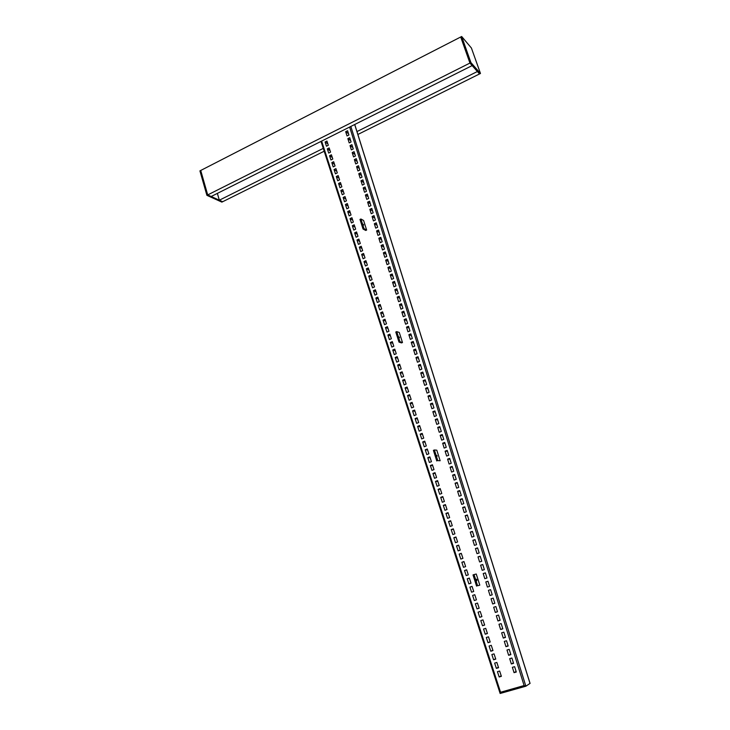 <?xml version="1.0" encoding="UTF-8"?>
<svg xmlns="http://www.w3.org/2000/svg" width="730" height="730" viewBox="0 0 730 730"><rect width="100%" height="100%" fill="white"/><g stroke="black" fill="none" stroke-linecap="round" stroke-linejoin="round"><path stroke-width="1.09" d="M324.193 151.219L221.874 202.119L206.9 195.33L207.712 194.919L211.171 196.498L472.155 65.59L469.938 63.063L460.694 37.002L469.938 63.063L479.51 73.949L477.383 71.522L356.961 131.573M217.376 193.386L219.338 200.202L222.677 201.726L207.712 194.919L470.914 62.57L480.477 73.474L357.873 134.466M206.9 195.33L199.92 170.884L200.723 170.473L207.712 194.919L200.723 170.473L461.67 36.5L470.914 62.57M219.338 200.202L323.271 148.373M480.477 73.474L471.407 48.016L461.67 36.5M363.157 224.192L363.704 225.041L363.157 224.192M363.969 228.609L363.047 229.037L365.73 230.461L366.642 230.041L363.595 220.478L360.912 219L363.969 228.609L366.642 230.041M363.047 229.037L359.99 219.429L360.912 219M399.027 336.877L399.529 337.68L399.027 336.877M399.949 341.713L398.991 342.105L401.536 342.918L402.486 342.516L399.283 332.469L396.737 331.612L399.949 341.713L402.486 342.516M398.991 342.105L395.788 332.013L396.737 331.612M436.732 455.337L437.188 456.077L436.732 455.337M437.781 460.612L440.154 460.74L436.786 450.173L434.405 449.981L437.781 460.612L440.154 460.74M436.786 460.977L433.41 450.355L434.405 449.981M476.416 580.012L476.827 580.715L476.927 579.875L476.508 579.173L476.416 580.012M477.602 585.779L479.802 585.141L476.252 574.017L474.044 574.583L477.602 585.779L479.802 585.141M476.571 586.108L473.013 574.921L474.044 574.583M516.283 672.029L514.623 666.691L512.378 667.32L514.039 672.659L516.283 672.029M516.101 671.445L514.039 672.659M513.573 663.333L511.912 658.013L509.686 658.652L511.338 663.962L513.573 663.333M513.409 662.803L511.338 663.962M510.872 654.664L509.221 649.371L506.994 650.01L508.637 655.303L510.872 654.664M510.726 654.208L508.637 655.303M508.18 646.032L506.529 640.748L504.311 641.396L505.954 646.67L508.18 646.032M508.053 645.63L505.954 646.67M505.498 637.427L503.855 632.162L501.638 632.81L503.28 638.075L505.498 637.427M505.388 637.089L503.28 638.075M502.824 628.849L501.191 623.602L498.982 624.26L500.616 629.506L502.824 628.849M502.733 628.567L500.616 629.506M500.159 620.299L498.526 615.071L496.327 615.737L497.951 620.965L500.159 620.299M500.096 620.08L497.951 620.965M497.504 611.786L495.88 606.575L493.681 607.241L495.305 612.452L497.504 611.786M497.458 611.621L495.305 612.452M494.858 603.299L493.243 598.107L491.053 598.773L492.668 603.966L494.858 603.299M494.83 603.199L492.668 603.966M492.221 594.831L490.606 589.658L488.425 590.342L490.031 595.507L492.221 594.831L490.031 595.507M489.593 586.4L487.987 581.244L485.806 581.929L487.412 587.084L489.593 586.4M488.005 581.299L485.806 581.929M486.974 578.005L485.377 572.858L483.196 573.552L484.793 578.689L486.974 578.005M485.413 572.977L483.196 573.552M484.364 569.628L482.767 564.5L480.595 565.193L482.192 570.312L484.364 569.628M482.822 564.673L480.595 565.193M481.764 561.279L480.176 556.178L478.013 556.871L479.601 561.972L481.764 561.279M480.249 556.406L478.013 556.871M479.172 552.966L477.584 547.874L475.431 548.577L477.009 553.659L479.172 552.966M477.675 548.157L475.431 548.577M476.59 544.671L475.011 539.598L472.858 540.309L474.436 545.374L476.59 544.671M475.111 539.945L472.858 540.309M474.016 536.413L472.438 531.358L470.293 532.07L471.863 537.116L474.016 536.413M472.565 531.759L470.293 532.07M471.443 528.173L469.874 523.136L467.738 523.857L469.299 528.894L471.443 528.173M470.02 523.592L467.738 523.857M468.888 519.97L467.328 514.951L465.183 515.672L466.753 520.691L468.888 519.97M467.483 515.462L465.183 515.672M466.342 511.794L464.782 506.784L462.647 507.514L464.207 512.515L466.342 511.794M464.955 507.35L462.647 507.514M463.796 503.636L462.245 498.654L460.119 499.384L461.67 504.366L463.796 503.636M462.437 499.274L460.119 499.384M461.269 495.515L459.717 490.542L457.601 491.281L459.143 496.245L461.269 495.515M459.927 491.217L457.601 491.281M458.741 487.412L457.199 482.457L455.082 483.205L456.624 488.151L458.741 487.412M457.427 483.187L455.082 483.205M456.223 479.345L454.69 474.409L452.582 475.148L454.115 480.084L456.223 479.345M454.936 475.193L452.582 475.148M453.722 471.297L452.189 466.379L450.082 467.127L451.615 472.045L453.722 471.297M452.445 467.218L450.082 467.127M451.222 463.285L449.689 458.376L447.59 459.134L449.114 464.034L451.222 463.285M449.972 459.27L447.59 459.134M448.731 455.292L447.207 450.401L445.108 451.158L446.632 456.049L448.731 455.292M447.499 451.35L445.108 451.158M446.249 447.326L444.725 442.453L442.645 443.22L444.159 448.083L446.249 447.326M445.035 443.448L442.645 443.22M443.776 439.387L442.261 434.532L440.181 435.299L441.687 440.154L443.776 439.387M442.59 435.582L440.181 435.299M441.303 431.476L439.798 426.639L437.717 427.406L439.223 432.242L441.303 431.476M440.144 427.734L437.717 427.406M438.849 423.592L437.343 418.764L435.272 419.54L436.777 424.367L438.849 423.592M437.708 419.914L435.272 419.54M436.403 415.726L434.898 410.917L432.835 411.702L434.332 416.511L436.403 415.726M435.272 412.121L432.835 411.702M433.958 407.897L432.461 403.106L430.399 403.891L431.895 408.681L433.958 407.897M432.853 404.356L430.399 403.891M431.521 400.086L430.034 395.304L427.981 396.098L429.459 400.87L431.521 400.086M430.445 396.609L427.981 396.098M429.094 392.302L427.616 387.539L425.563 388.333L427.041 393.096L429.094 392.302M428.035 388.889L425.563 388.333M426.676 384.546L425.198 379.801L423.154 380.595L424.632 385.34L426.676 384.546M425.636 381.197L423.154 380.595M424.267 376.808L422.798 372.081L420.754 372.884L422.223 377.611L424.267 376.808M423.245 373.532L420.754 372.884M421.867 369.106L420.398 364.389L418.363 365.192L419.823 369.909L421.867 369.106M420.863 365.885L418.363 365.192M419.476 361.423L418.007 356.724L415.972 357.527L417.441 362.226L419.476 361.423M418.491 358.266L415.972 357.527M417.085 353.758L415.625 349.077L413.6 349.889L415.06 354.57L417.085 353.758M416.127 350.674L413.6 349.889M414.704 346.13L413.253 341.457L411.227 342.279L412.678 346.942L414.704 346.13M413.764 343.1L411.227 342.279M412.331 338.519L410.88 333.865L408.864 334.687L410.315 339.34L412.331 338.519M411.41 335.563L408.864 334.687M409.968 330.936L408.526 326.292L406.51 327.122L407.951 331.758L409.968 330.936M409.065 328.035L406.51 327.122M407.614 323.372L406.172 318.755L404.165 319.585L405.606 324.202L407.614 323.372M406.729 320.543L404.165 319.585M530.017 683.408L525.874 686.2L524.113 685.552L349.634 127.038M328.317 145.261L326.465 146.21L325.096 142.003L326.94 141.063L328.317 145.261M330.553 152.132L328.701 153.072L327.323 148.865L329.175 147.916L330.553 152.132M332.798 159.03L330.936 159.97L329.568 155.736L331.42 154.796L332.798 159.03M335.052 165.947L333.19 166.878L331.812 162.635L333.674 161.704L335.052 165.947M337.315 172.882L335.444 173.813L334.057 169.561L335.928 168.621L337.315 172.882M339.578 179.845L337.707 180.766L336.32 176.496L338.191 175.574L339.578 179.845M341.859 186.825L339.979 187.747L338.583 183.467L340.463 182.536L341.859 186.825M344.14 193.824L342.251 194.746L340.855 190.448L342.735 189.526L344.14 193.824M346.431 200.85L344.542 201.772L343.137 197.456L345.025 196.543L346.431 200.85M348.721 207.895L346.832 208.816L345.427 204.491L347.316 203.57L348.721 207.895M351.03 214.967L349.132 215.879L347.717 211.545L349.615 210.632L351.03 214.967M353.338 222.066L351.44 222.969L350.026 218.617L351.924 217.713L353.338 222.066M355.656 229.174L353.758 230.087L352.334 225.716L354.232 224.813L355.656 229.174M357.983 236.319L356.076 237.223L354.652 232.843L356.559 231.939L357.983 236.319M360.319 243.482L358.403 244.377L356.979 239.987L358.886 239.084L360.319 243.482M362.664 250.664L360.739 251.558L359.306 247.151L361.222 246.256L362.664 250.664M365.009 257.873L363.084 258.767L361.651 254.341L363.567 253.447L365.009 257.873M367.363 265.099L365.438 265.994L363.996 261.559L365.922 260.665L367.363 265.099M369.727 272.363L367.792 273.239L366.351 268.795L368.276 267.91L369.727 272.363M372.099 279.636L370.165 280.521L368.714 276.049L370.648 275.173L372.099 279.636M374.481 286.936L372.537 287.812L371.077 283.34L373.021 282.455L374.481 286.936M376.872 294.263L374.919 295.139L373.459 290.64L375.402 289.774L376.872 294.263M379.262 301.618L377.31 302.485L375.84 297.977L377.793 297.101L379.262 301.618M381.671 308.991L379.709 309.858L378.24 305.332L380.193 304.465L381.671 308.991M384.08 316.382L382.118 317.249L380.64 312.714L382.602 311.847L384.08 316.382M386.498 323.81L384.527 324.668L383.049 320.114L385.011 319.256L386.498 323.81M388.926 331.256L386.955 332.113L385.467 327.542L387.429 326.684L388.926 331.256M391.353 338.729L389.382 339.578L387.885 334.997L389.866 334.139L391.353 338.729M393.798 346.221L391.818 347.069L390.322 342.47L392.302 341.622L393.798 346.221M396.253 353.74L394.264 354.588L392.758 349.971L394.748 349.123L396.253 353.74M398.708 361.286L396.719 362.126L395.213 357.499L397.202 356.66L398.708 361.286M401.181 368.86L399.182 369.69L397.668 365.046L399.666 364.206L401.181 368.86M403.654 376.452L401.646 377.282L400.131 372.619L402.13 371.789L403.654 376.452M406.135 384.071L404.128 384.902L402.604 380.221L404.612 379.399L406.135 384.071M408.627 391.718L406.61 392.539L405.086 387.849L407.094 387.028L408.627 391.718M411.127 399.392L409.11 400.204L407.577 395.505L409.594 394.684L411.127 399.392M413.636 407.084L411.611 407.897L410.077 403.179L412.094 402.358L413.636 407.084M416.155 414.804L414.12 415.616L412.578 410.88L414.603 410.068L416.155 414.804M418.673 422.56L416.638 423.363L415.096 418.609L417.122 417.797L418.673 422.56M421.21 430.335L419.166 431.129L417.615 426.366L419.65 425.563L421.21 430.335M423.747 438.128L421.703 438.931L420.151 434.14L422.186 433.346L423.747 438.128M426.302 445.957L424.249 446.751L422.688 441.951L424.732 441.157L426.302 445.957M428.857 453.814L426.804 454.598L425.243 449.78L427.287 448.987L428.857 453.814M431.43 461.688L429.368 462.473L427.798 457.646L429.851 456.852L431.43 461.688M434.003 469.6L431.941 470.375L430.362 465.53L432.425 464.745L434.003 469.6M436.586 477.53L434.523 478.305L432.936 473.442L435.007 472.657L436.586 477.53M439.186 485.486L437.106 486.262L435.518 481.38L437.589 480.605L439.186 485.486M441.787 493.48L439.706 494.246L438.109 489.346L440.19 488.571L441.787 493.48M444.397 501.492L442.307 502.258L440.71 497.34L442.791 496.573L444.397 501.492M447.015 509.531L444.926 510.288L443.32 505.361L445.409 504.594L447.015 509.531M449.643 517.597L447.554 518.355L445.939 513.409L448.037 512.652L449.643 517.597M452.29 525.7L450.182 526.449L448.567 521.485L450.666 520.727L452.29 525.7M454.936 533.822L452.828 534.57L451.204 529.588L453.312 528.839L454.936 533.822M457.591 541.97L455.474 542.718L453.85 537.718L455.958 536.97L457.591 541.97M460.256 550.155L458.139 550.894L456.505 545.876L458.623 545.137L460.256 550.155M462.929 558.359L460.803 559.098L459.17 554.061L461.287 553.322L462.929 558.359M465.612 566.599L463.486 567.329L461.844 562.273L463.97 561.543L465.612 566.599M468.304 574.866L466.169 575.587L464.526 570.513L466.652 569.792L468.304 574.866M471.014 583.161L468.87 583.872L467.218 578.79L469.353 578.069L471.014 583.161M473.724 591.483L471.58 592.194L469.91 587.084L472.055 586.373L473.724 591.483M476.444 599.832L474.29 600.544L472.62 595.415L474.774 594.704L476.444 599.832M479.172 608.209L477.018 608.911L475.339 603.774L477.502 603.071L479.172 608.209M481.919 616.622L479.747 617.324L478.077 612.16L480.23 611.457L481.919 616.622M484.665 625.062L482.493 625.756L480.814 620.582L482.977 619.88L484.665 625.062M487.43 633.53L485.249 634.215L483.561 629.023L485.733 628.329L487.43 633.53M490.195 642.026L488.014 642.71L486.317 637.5L488.498 636.815L490.195 642.026M492.978 650.558L490.788 651.233L489.082 646.004L491.272 645.32L492.978 650.558M495.761 659.117L493.571 659.792L491.865 654.536L494.055 653.861L495.761 659.117M498.563 667.704L496.364 668.37L494.648 663.105L496.847 662.429L498.563 667.704M501.373 676.327L499.165 676.984L497.44 671.7L499.648 671.034L501.373 676.327M349.186 142.897L351.075 141.976L349.743 137.705L347.854 138.627L349.186 142.897M351.358 149.878L353.256 148.966L351.915 144.677L350.026 145.589L351.358 149.878M353.539 156.886L355.437 155.974L354.096 151.667L352.198 152.588L353.539 156.886M355.72 163.912L357.627 163L356.286 158.684L354.379 159.596L355.72 163.912M357.919 170.957L359.826 170.054L358.476 165.728L356.568 166.632L357.919 170.957M360.118 178.029L362.034 177.125L360.675 172.782L358.768 173.685L360.118 178.029M362.326 185.119L364.243 184.225L362.883 179.863L360.967 180.766L362.326 185.119M364.535 192.236L366.46 191.342L365.1 186.971L363.175 187.865L364.535 192.236M366.761 199.372L368.687 198.478L367.318 194.098L365.392 194.992L366.761 199.372M368.988 206.535L370.922 205.641L369.553 201.243L367.619 202.137L368.988 206.535M371.223 213.717L373.158 212.832L371.789 208.415L369.845 209.309L371.223 213.717M373.459 220.916L375.402 220.031L374.025 215.615L372.09 216.5L373.459 220.916M375.713 228.143L377.656 227.267L376.279 222.823L374.335 223.708L375.713 228.143M377.967 235.388L379.919 234.522L378.532 230.069L376.58 230.945L377.967 235.388M380.23 242.661L382.191 241.794L380.795 237.332L378.843 238.199L380.23 242.661M382.502 249.961L384.464 249.094L383.067 244.614L381.106 245.481L382.502 249.961M384.774 257.279L386.745 256.412L385.34 251.923L383.378 252.79L384.774 257.279M387.064 264.625L389.035 263.758L387.63 259.25L385.659 260.117L387.064 264.625M389.355 271.989L391.335 271.131L389.92 266.605L387.949 267.463L389.355 271.989M391.654 279.371L393.634 278.522L392.22 273.987L390.24 274.836L391.654 279.371M393.963 286.79L395.943 285.941L394.529 281.388L392.548 282.236L393.963 286.79M396.271 294.226L398.261 293.378L396.846 288.815L394.857 289.655L396.271 294.226M398.598 301.682L400.587 300.842L399.164 296.261L397.175 297.101L398.598 301.682M400.925 309.164L402.923 308.325L401.491 303.735L399.493 304.574L400.925 309.164M403.261 316.674L405.269 315.844L403.827 311.226L401.829 312.066L403.261 316.674M347.015 135.935L348.904 135.013L347.58 130.752L345.691 131.674L347.015 135.935M525.792 686.227L500.141 693.473L500.552 692.25L524.113 685.552M348.484 133.663L345.691 131.674M404.402 313.06L401.829 312.066M402.075 305.615L399.493 304.574M399.766 298.187L397.175 297.101M397.458 290.786L394.857 289.655M395.158 283.404L392.548 282.236M392.868 276.049L390.24 274.836M390.577 268.713L387.949 267.463M388.296 261.404L385.659 260.117M386.033 254.122L383.378 252.79M383.761 246.859L381.106 245.481M381.507 239.613L378.843 238.199M379.262 232.395L376.58 230.945M377.018 225.205L374.335 223.708M374.782 218.024L372.09 216.5M372.555 210.879L369.845 209.309M370.329 203.743L367.619 202.137M368.112 196.644L365.392 194.992M365.903 189.554L363.175 187.865M363.704 182.491L360.967 180.766M361.514 175.456L358.768 173.685M359.324 168.429L356.568 166.632M357.143 161.439L354.379 159.596M354.972 154.459L352.198 152.588M352.8 147.506L350.026 145.589M350.637 140.571L347.854 138.627M501.2 675.807L499.165 676.984M498.417 667.247L496.364 668.37M495.633 658.716L493.571 659.792M492.859 650.22L490.788 651.233M490.104 641.752L488.014 642.71M487.357 633.311L485.249 634.215M484.611 624.898L482.493 625.756M481.882 616.512L479.747 617.324M479.154 608.163L477.018 608.911M474.783 594.74L472.62 595.415M472.091 586.464L469.91 587.084M469.399 578.215L467.218 578.79M466.716 569.993L464.526 570.513M464.052 561.799L461.844 562.273M461.387 553.632L459.17 554.061M458.741 545.492L456.505 545.876M456.095 537.389L453.85 537.718M453.458 529.305L451.204 529.588M450.839 521.247L448.567 521.485M448.22 513.217L445.939 513.409M445.61 505.224L443.32 505.361M443.019 497.249L440.71 497.34M440.427 489.301L438.109 489.346M437.845 481.38L435.518 481.38M435.272 473.487L432.936 473.442M432.707 465.621L430.362 465.53M430.152 457.783L427.798 457.646M427.607 449.963L425.243 449.78M425.07 442.179L422.688 441.951M422.542 434.414L420.151 434.14M420.015 426.676L417.615 426.366M417.505 418.965L415.096 418.609M415.005 411.282L412.578 410.88M412.505 403.626L410.077 403.179M410.014 395.988L407.577 395.505M407.541 388.378L405.086 387.849M405.068 380.795L402.604 380.221M402.604 373.24L400.131 372.619M400.149 365.703L397.668 365.046M397.704 358.193L395.213 357.499M395.259 350.71L392.758 349.971M392.831 343.246L390.322 342.47M390.404 335.809L387.885 334.997M387.995 328.4L385.467 327.542M385.586 321.017L383.049 320.114M383.186 313.654L380.64 312.714M380.795 306.308L378.24 305.332M378.414 298.99L375.84 297.977M376.032 291.699L373.459 290.64M373.669 284.435L371.077 283.34M371.305 277.19L368.714 276.049M368.951 269.963L366.351 268.795M366.606 262.763L363.996 261.559M364.27 255.591L361.651 254.341M361.934 248.437L359.306 247.151M359.607 241.311L356.979 239.987M357.298 234.202L354.652 232.843M354.99 227.112L352.334 225.716M352.681 220.049L350.026 218.617M350.391 213.014L347.717 211.545M348.101 205.997L345.427 204.491M345.828 198.998L343.137 197.456M343.556 192.026L340.855 190.448M341.284 185.073L338.583 183.467M339.03 178.147L336.32 176.496M336.776 171.24L334.057 169.561M334.532 164.35L331.812 162.635M332.296 157.488L329.568 155.736M330.07 150.645L327.323 148.865M327.843 143.828L325.096 142.003M350.838 126.445L525.874 686.2M530.035 683.472L354.689 124.511M321.62 141.091L500.552 692.25M321.008 141.401L500.141 693.473L525.636 686.218M354.743 124.483L530.08 683.426"/></g></svg>
